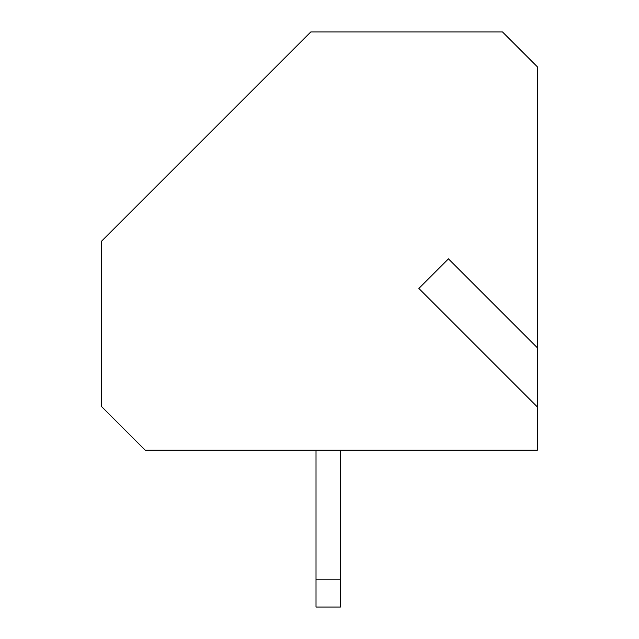 <?xml version="1.0" encoding="UTF-8"?>
<svg xmlns="http://www.w3.org/2000/svg" width="639" height="639" viewBox="0 0 639 639"><rect width="100%" height="100%" fill="white"/><g stroke="black" fill="none" stroke-linecap="round" stroke-linejoin="round"><path stroke-width="0.96" d="M145.229 450.207L537.343 450.207L537.343 66.807L502.486 31.95L310.786 31.95L101.657 241.079L101.657 406.636L145.229 450.207M340.411 450.207L340.411 607.05L316.017 607.05L316.017 579.166L340.411 579.166M316.017 450.207L316.017 579.166M537.343 406.915L418.864 288.445L448.442 258.867L537.343 347.768"/></g></svg>
